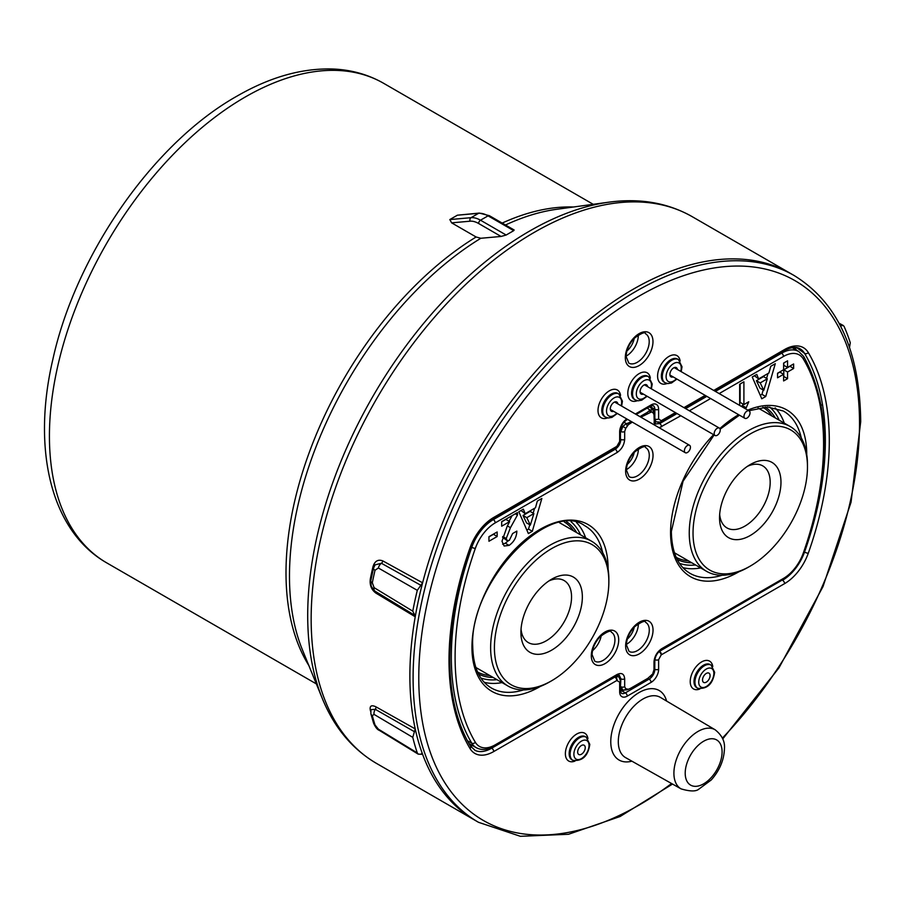 <?xml version="1.0" encoding="UTF-8"?>
<svg xmlns="http://www.w3.org/2000/svg" width="906" height="906" viewBox="0 0 906 906"><rect width="100%" height="100%" fill="white"/><g stroke="black" fill="none" stroke-linecap="round" stroke-linejoin="round"><path stroke-width="1.36" d="M747.008 418.085A4.281 2.469 120 0 0 749.806 414.314A4.281 2.469 120 0 0 749.149 410.894A4.281 2.469 120 0 0 747.008 411.098A4.281 2.469 120 0 0 744.211 414.869A4.281 2.469 120 0 0 744.868 418.3A4.281 2.469 120 0 0 747.008 418.085M687.428 452.49A4.281 2.469 -60 0 1 685.287 452.706A4.281 2.469 -60 0 1 684.63 449.274A4.281 2.469 -60 0 1 687.428 445.503A4.281 2.469 -60 0 1 689.568 445.288A4.281 2.469 -60 0 1 690.213 448.719A4.281 2.469 -60 0 1 687.428 452.49M717.212 435.288A4.281 2.469 -60 0 1 715.072 435.503A4.281 2.469 -60 0 1 714.415 432.071A4.281 2.469 -60 0 1 717.212 428.3A4.281 2.469 -60 0 1 719.353 428.085A4.281 2.469 -60 0 1 720.01 431.516A4.281 2.469 -60 0 1 717.212 435.288M750.259 464.552L750.259 464.552A43.443 25.085 120 0 0 719.534 517.756A43.443 25.085 120 0 0 750.259 535.491A43.443 25.085 120 0 0 780.972 482.286A43.443 25.085 120 0 0 750.259 464.552M719.67 514.415A35.81 20.679 120 0 0 726.952 527.915A35.81 20.679 120 0 0 744.857 526.137A35.81 20.679 120 0 0 768.254 494.585A35.81 20.679 120 0 0 762.761 465.888A35.81 20.679 120 0 0 747.427 466.33M750.259 433.94A80.928 46.727 120 0 0 693.033 533.056A80.928 46.727 120 0 0 750.259 566.091L748.367 567.19A83.601 48.267 -60 0 1 706.567 571.324A83.601 48.267 -60 0 1 693.747 504.336A83.601 48.267 -60 0 1 748.367 430.667A83.601 48.267 -60 0 1 790.168 426.522A83.601 48.267 -60 0 1 807.473 464.801L807.473 466.986A80.928 46.727 120 0 0 750.259 433.94M748.367 567.19L750.259 566.091A80.928 46.727 120 0 0 807.473 466.986M551.629 579.217L551.629 579.217A43.443 25.085 120 0 0 520.916 632.433A43.443 25.085 120 0 0 551.629 650.168A43.443 25.085 120 0 0 582.354 596.952A43.443 25.085 120 0 0 551.629 579.217M521.041 629.081A35.81 20.679 120 0 0 528.334 642.592A35.81 20.679 120 0 0 546.239 640.814A35.81 20.679 120 0 0 569.625 609.262A35.81 20.679 120 0 0 564.144 580.565A35.81 20.679 120 0 0 548.798 581.006M551.629 548.617A80.928 46.727 120 0 0 494.416 647.733A80.928 46.727 120 0 0 551.629 680.768L549.738 681.856A83.601 48.267 -60 0 1 507.938 686.001A83.601 48.267 -60 0 1 495.129 619.013A83.601 48.267 -60 0 1 549.738 545.344A83.601 48.267 -60 0 1 591.539 541.199A83.601 48.267 -60 0 1 608.855 579.478L608.855 581.652A80.928 46.727 120 0 0 551.629 548.617M549.738 681.856L551.629 680.768A80.928 46.727 120 0 0 608.855 581.652M373.736 567.428A2.673 1.019 13.1 0 0 372.978 566.737C374.767 561.007 378.074 559.07 382.887 560.939L422.604 582.807A315.673 182.253 -60 0 1 633.09 289.308A315.673 182.253 -60 0 1 790.927 273.669L692.207 216.67A315.673 182.253 120 0 0 534.37 232.31A315.673 182.253 120 0 0 328.153 510.486A315.673 182.253 120 0 0 376.534 763.43L475.265 820.428A315.673 182.253 -60 0 1 422.604 754.347L421.471 753.679M513.725 230.656L488.062 215.843A2.673 1.54 -60 0 1 489.41 215.707L514.155 229.999L513.725 230.656L506.16 235.028L501.063 236.455L478.606 223.488A24.077 13.896 -120 0 0 470.101 221.2L451.63 222.853L476.114 236.998L480.848 238.267L501.063 236.455M451.63 222.853L449.818 219.569L457.383 215.198L479.319 213.08A2.673 2.106 -95.1 0 0 478.606 213.306L457.383 215.198M370.611 711.312A315.673 182.253 -60 0 1 370.294 710.123C369.569 705.842 371.437 704.743 375.899 706.805L415.22 728.9A315.673 182.253 -60 0 1 415.22 616.771L375.899 593.102C371.426 589.783 369.557 585.106 370.294 579.093A315.673 182.253 -60 0 1 372.978 566.737M415.22 728.9L412.774 737.359A321.018 185.345 120 0 0 417.292 752.943L418.176 754.12L422.604 754.347L422.162 753.792M849.511 347.406L850.281 342.751A321.992 185.9 120 0 0 844.109 326.466L843.237 325.469L840.451 325.843M422.604 582.807L417.292 590.338A321.018 185.345 120 0 0 412.774 611.154L414.733 615.061M413.736 614.687L415.22 616.771M417.292 590.338L378.357 567.994L375.027 570.248A319.988 184.745 120 0 0 372.309 582.762L374.087 587.654L412.774 611.154M412.774 737.359L374.087 714.415L372.309 715.581A319.988 184.745 120 0 0 375.027 724.97L378.357 729.137L417.292 752.943M418.176 754.12L379.24 730.315C377.349 729.681 375.469 727.325 373.612 723.248L370.86 713.758L370.939 709.658L375.31 709.33L414.404 731.686M375.027 570.248A5.345 2.038 -166.9 0 1 373.499 568.277L375.039 564.868L381.403 563.272L420.837 585.276M371.007 579.715A2.673 1.099 11.4 0 0 370.294 579.093M640.882 417.179L651.539 411.924A2.673 1.801 -135.2 0 0 649.772 409.988L653.169 409.716M651.539 411.924L652.932 412.615A2.673 2.174 -70.1 0 0 652.479 409.308M650.282 412.015A2.673 1.903 -145.7 0 0 648.9 411.075L649.772 409.988L647.269 408.04M647.835 413.159A2.673 1.54 -120 0 0 647.156 412.457L648.9 411.075M625.74 428.323L624.676 431.528A2.673 1.54 180 0 1 620.893 431.528L622.92 426.375L625.74 428.323L628.39 424.654L632.32 422.128M628.39 424.654A2.673 0.963 -100.9 0 0 627.847 423.227L631.369 421.573M627.133 426.013A2.673 1.2 -107.5 0 0 626.125 423.646L627.847 423.227M622.92 426.375L626.125 423.646L624.121 422.083M652.932 672.988L653.996 669.783A2.673 1.54 180 0 0 654.778 668.696L653.283 673.373L647.835 678.334L630.836 688.152L628.39 689.296L625.74 688.696A2.673 2.174 -70.1 0 1 622.932 690.112A2.673 2.174 -70.1 0 0 622.932 690.112L620.451 689.183M651.086 675.831A2.673 1.925 -131.3 0 0 651.21 675.729L651.21 675.729A2.673 1.925 -131.3 0 0 651.539 675.298L650.282 676.646M628.152 689.33A2.673 0.77 -107.1 0 0 628.3 689.341L628.39 689.296A2.673 0.77 -107.1 0 1 628.3 689.341L626.782 689.862A2.673 1.076 -111.5 0 0 627.133 689.387M537.326 501.075L541.856 498.459L532.309 531.278L528.368 533.555L518.821 511.765L523.351 509.149L525.186 513.691L535.491 507.745L537.326 501.075M506.239 538.504L507.122 540.61L509.331 540.35L512.603 533.555L516.85 531.109C516.624 537.133 514.03 541.901 509.093 545.389L504.144 546.012L501.992 541.29L507.179 526.295L509.648 521.607L501.686 526.205L501.686 521.652L517.451 512.558L517.451 515.038L510.452 527.677L506.239 538.504L502.762 536.499M488.957 536.703L497.145 531.981L497.145 536.533L488.957 541.256L488.957 536.703M793.622 363.963L793.622 368.515L787.563 372.015L787.563 378.663L783.622 380.939L783.622 374.291L777.552 377.791L777.552 373.238L783.622 369.739L783.622 363.08L787.563 360.815L787.563 367.462L793.622 363.963M770.757 366.307L775.287 363.702L765.729 396.522L761.787 398.787L752.24 376.998L756.77 374.382L758.616 378.923L768.911 372.978L770.757 366.307M739.658 405.412L739.658 384.257L743.905 381.811L743.905 404.563L748.752 401.766L746.227 407.779L744.992 408.493M469.512 744.528L470.078 744.2M592.524 650.701A16.535 9.547 120 0 0 601.256 635.57M626.782 689.862L622.932 690.112L620.893 686.714A2.673 1.54 -0 0 0 624.676 686.714L625.74 688.696M789.839 366.149L793.622 368.515M789.839 366.33L783.781 369.829L787.563 372.015M783.781 369.829L783.781 376.477L787.563 378.663M777.552 373.419L779.84 372.106L783.622 374.291M783.781 362.989L783.781 365.277L787.563 367.462M768.005 373.499L766.589 378.391M763.203 390.01L761.946 394.337L765.729 396.522M761.946 394.337L760.259 395.299M754.426 375.741L758.616 378.923M767.303 378.799L763.52 376.624L756.431 380.713L759.975 388.142L763.758 390.327L767.303 378.799L760.213 382.898L763.758 390.327M756.431 380.713L760.213 382.898M743.079 404.087L742.433 405.594L746.227 407.779M742.433 405.594L741.21 406.307M740.123 383.997L740.123 402.377L743.905 404.563M534.585 508.266L533.158 513.158M529.784 524.767L528.515 529.104L532.309 531.278M528.515 529.104L526.839 530.067M521.007 510.508L525.186 513.691M533.883 513.566L530.101 511.38L523.011 515.48L526.556 522.909L530.338 525.095L533.883 513.566L526.794 517.666L530.338 525.095M523.011 515.48L526.794 517.666M508.379 540.757L505.31 543.204L509.093 545.389M505.31 543.204L502.604 544.212M501.686 521.833L505.865 519.421L509.648 521.607M515.299 513.793L517.451 515.038M512.139 515.627L509.025 521.244M502.558 537.281L507.122 540.61M493.362 534.166L497.145 536.533M493.362 534.347L488.957 536.884M654.37 424.971L653.996 414.597A2.673 1.54 0 0 0 654.778 413.51L653.056 409.614L649.432 406.794M820.428 405.639L822.501 404.563A266.251 153.714 -60 0 1 825.355 440.667A266.251 153.714 -60 0 1 822.501 480.067L821.968 478.946M647.62 386.669A5.345 3.092 120 0 0 646.556 384.824A5.345 3.092 120 0 0 642.433 386.25A5.345 3.092 120 0 0 640.089 391.641A5.345 3.092 120 0 0 641.199 394.087A5.345 3.092 120 0 0 643.339 394.087M710.089 675.593A5.345 3.092 120 0 0 709.013 673.169A5.345 3.092 120 0 0 704.879 674.562A5.345 3.092 120 0 0 702.524 679.964A5.345 3.092 120 0 0 703.656 682.433A5.345 3.092 120 0 0 707.767 680.961A5.345 3.092 120 0 0 710.089 675.593M585.231 747.677A5.345 3.092 120 0 0 584.166 745.253A5.345 3.092 120 0 0 580.021 746.635A5.345 3.092 120 0 0 577.666 752.048A5.345 3.092 120 0 0 578.809 754.517A5.345 3.092 120 0 0 582.92 753.045A5.345 3.092 120 0 0 585.231 747.677M677.416 369.478A5.345 3.092 120 0 0 676.374 367.643A5.345 3.092 120 0 0 672.241 369.025A5.345 3.092 120 0 0 669.885 374.438A5.345 3.092 120 0 0 671.029 376.907A5.345 3.092 120 0 0 673.135 376.885M617.824 403.872A5.345 3.092 120 0 0 616.793 402.038A5.345 3.092 120 0 0 612.66 403.43A5.345 3.092 120 0 0 610.304 408.844A5.345 3.092 120 0 0 611.437 411.313A5.345 3.092 120 0 0 613.543 411.29M474.789 750.27A35.028 20.226 120 0 0 475.276 750.496A35.028 20.226 120 0 0 491.675 748.197L614.766 677.133L617.971 676.725C618.741 676.374 619.557 677.813 620.451 681.052L620.451 681.052A2.673 1.54 180 0 1 619.659 682.139L616.827 680.497L493.725 751.561A37.701 21.767 -60 0 1 470.021 748.537A268.912 155.254 -60 0 1 449.002 660.327A268.912 155.254 -60 0 1 470.021 547.847A37.701 21.767 -60 0 1 493.725 517.439L616.827 446.375L619.659 441.449A2.673 1.54 0 0 0 620.451 440.361L620.451 440.361C620.293 443.464 619.058 445.786 616.737 447.304L616.737 447.304A2.673 1.382 -124.7 0 0 617.111 446.194M654.778 421.03L655.967 421.856L654.834 418.946L654.834 409.319A8.052 4.643 120 0 0 653.192 405.65A8.052 4.643 120 0 0 653.181 405.65L650.497 406.182L636.159 414.461M635.378 414.008L651.052 404.948A10.725 6.195 -60 0 1 658.628 409.331L658.628 418.946A2.673 1.54 180 0 1 654.845 418.946A2.673 1.54 180 0 1 654.834 418.946L654.778 418.9M478.47 822.286L475.265 820.428A315.673 182.253 -60 0 1 409.886 675.921A315.673 182.253 -60 0 1 547.677 358.244A315.673 182.253 -60 0 1 790.927 273.669L794.143 275.526A315.673 182.253 -60 0 0 550.893 360.101A315.673 182.253 -60 0 0 413.102 677.779A315.673 182.253 -60 0 0 478.47 822.286L520.384 836.306L568.504 834.279L620.123 816.499L672.524 784.064M654.868 659.647A2.673 1.54 0 0 0 658.628 659.647L658.628 669.262A10.725 6.195 -60 0 1 651.052 682.399L627.246 696.136A10.725 6.195 -60 0 1 619.659 691.765L619.659 682.139M713.724 390.429L784.573 349.535A37.701 21.767 -60 0 1 808.277 352.559A2.673 2.084 149.1 0 1 804.698 353.431A2.673 2.084 149.1 0 1 804.539 353.329A266.251 153.714 120 0 1 822.501 404.563L820.19 405.831M383.657 83.318A276.885 159.864 120 0 0 245.209 97.033A276.885 159.864 120 0 0 64.326 341.03A276.885 159.864 120 0 0 106.772 562.898C50.521 530.871 31.869 448.866 52.854 359.422C75.787 254.609 153.273 143.216 236.851 96.206C270.079 76.999 302.264 67.939 333.397 69.026C351.721 69.875 368.47 74.632 383.657 83.318L593.226 204.314M480.848 238.267A278.674 160.894 120 0 0 302.445 649.896L322.31 698.481A313.884 181.223 -60 0 1 529.648 231.041A313.884 181.223 -60 0 1 608.832 202.185C639.908 197.972 667.699 202.797 692.207 216.67M608.832 202.185L556.839 209.275A278.674 160.894 120 0 0 505.491 224.994M502.184 223.08A276.885 159.864 -60 0 1 573.453 207.01M308.787 665.423A276.885 159.864 -60 0 1 476.114 236.998M375.899 706.805A2.673 1.574 -60.7 0 1 375.31 709.33A5.345 3.16 120.7 0 0 374.087 714.415M378.357 567.994A5.345 3.171 -60 0 1 381.403 563.272A2.673 1.563 118.8 0 0 382.887 560.939M375.435 591.392A2.673 1.529 -58.9 0 1 375.899 593.102M379.24 730.315A5.345 3.08 -58.6 0 1 378.357 729.137M373.612 723.248A5.345 3.862 -17.6 0 0 375.027 724.97M370.86 713.758A5.345 3.771 -14.7 0 0 372.309 715.581M372.309 582.762A5.345 2.197 -168.6 0 1 370.792 580.746L371.2 586.273L374.744 590.972M374.087 587.654A5.345 3.137 121.2 0 0 375.05 591.21A5.345 3.137 121.2 0 0 375.31 591.335M449.818 219.569L471.041 217.678L478.606 213.306A26.75 15.447 -120 0 1 488.062 215.843L480.497 220.203L506.16 235.028M470.101 221.2A2.673 2.106 -95.1 0 1 471.041 217.678A26.75 15.447 60 0 1 480.497 220.203A2.673 1.54 -60 0 0 478.606 223.488M573.441 530.757A86.704 50.057 120 0 0 564.291 521.901M772.059 416.08A86.704 50.057 120 0 0 762.909 407.236M676.227 557.371A86.704 50.057 120 0 0 688.469 560.882M477.609 672.048A86.704 50.057 120 0 0 489.84 675.548M493.102 677.439A88.041 50.827 -60 0 1 478.606 674.132M691.731 562.762A88.041 50.827 -60 0 1 677.224 559.455M618.707 639.908A19.377 11.189 -60 0 1 605.004 663.634A19.377 11.189 -60 0 1 591.301 655.729A19.377 11.189 -60 0 1 605.004 632.003A19.377 11.189 -60 0 1 618.707 639.908M594.732 661.165A16.693 9.638 120 0 0 607.609 656.759A16.693 9.638 120 0 0 614.936 639.919A16.693 9.638 120 0 0 611.425 632.252C610.995 629.987 607.224 631.459 600.134 636.658C595.004 642.309 592.32 648.3 592.094 654.642L594.732 661.165M638.356 623.69A16.568 9.558 -60 0 1 638.356 623.94A16.568 9.558 -60 0 1 626.431 644.347M653.033 630.123A19.377 11.189 -60 0 1 639.342 653.849A19.377 11.189 -60 0 1 625.638 645.933A19.377 11.189 -60 0 1 639.342 622.207A19.377 11.189 -60 0 1 653.033 630.123M629.058 651.369A16.693 9.638 120 0 0 641.946 646.963A16.693 9.638 120 0 0 649.274 630.123A16.693 9.638 120 0 0 645.763 622.456C645.321 620.191 641.561 621.663 634.46 626.861C629.342 632.513 626.658 638.515 626.42 644.846L629.058 651.369M638.356 448.946A16.568 9.558 -60 0 1 638.356 449.195A16.568 9.558 -60 0 1 626.431 469.602M653.033 455.378A19.377 11.189 -60 0 1 639.342 479.104A19.377 11.189 -60 0 1 625.638 471.188A19.377 11.189 -60 0 1 639.342 447.462A19.377 11.189 -60 0 1 653.033 455.378M629.058 476.635A16.693 9.638 120 0 0 641.946 472.219A16.693 9.638 120 0 0 649.274 455.39A16.693 9.638 120 0 0 645.763 447.711C645.321 445.446 641.561 446.918 634.46 452.117C629.342 457.768 626.658 463.77 626.42 470.101L629.058 476.635M467.405 740.712L471.777 743.18A263.238 151.981 -60 0 1 451.324 657.031A263.238 151.981 -60 0 1 471.777 547.281L470.95 546.805M624.676 431.528L624.676 439.399C624.2 444.948 621.675 449.319 617.111 452.502L495.208 522.887A31.563 18.222 120 0 0 475.344 548.379A260.554 150.43 120 0 0 455.095 657.031A260.554 150.43 120 0 0 475.344 742.297A31.563 18.222 120 0 0 495.208 744.845L617.111 674.472C621.675 672.388 624.2 673.849 624.676 678.832L624.676 686.714M475.344 548.379A2.673 0.668 -160.6 0 1 471.777 547.281A34.235 19.762 -60 0 1 493.328 519.625L615.231 449.24L614.336 448.719M540.372 686.408A96.285 55.594 -60 0 1 471.947 647.303A96.285 55.594 -60 0 1 540.021 529.376A96.285 55.594 -60 0 1 608.107 568.685A96.285 55.594 -60 0 1 608.107 569.081M602.694 552.683A93.612 54.043 120 0 0 584.664 525.673C549.285 499.399 469.263 582.162 472.728 646.205C473.125 666.771 479.24 680.644 491.063 687.813A93.612 54.043 120 0 0 523.453 689.919M576.51 522.547A93.42 53.941 -60 0 1 585.627 537.79M580.553 534.857A90.747 52.389 120 0 0 571.108 521.765M775.128 407.87A93.42 53.941 -60 0 1 784.256 423.113M779.183 420.191A90.747 52.389 120 0 0 769.726 407.088M747.824 410.124A96.285 55.594 -60 0 1 806.736 454.008A96.285 55.594 -60 0 1 806.725 454.404M738.99 571.731A96.285 55.594 -60 0 1 670.565 532.626A96.285 55.594 -60 0 1 713.622 434.665M714.121 434.948L683.056 481.256L671.346 531.539C671.754 552.105 677.858 565.967 689.681 573.136A93.612 54.043 120 0 0 722.082 575.242M700.655 567.915A93.42 53.941 -60 0 1 682.886 567.632M630.836 422.977A2.673 1.54 -120 0 0 630.157 422.275M639.93 416.635L647.156 412.457M653.996 669.783L653.996 661.912C654.483 656.363 656.997 651.992 661.561 648.798L783.475 578.424A31.563 18.222 120 0 0 803.339 552.92A260.554 150.43 120 0 0 803.339 359.014A31.563 18.222 120 0 0 783.475 356.466L719.171 393.578M710.61 398.527L689.375 410.78M680.814 415.729L659.217 427.768M653.996 414.597L652.932 412.615M719.874 428.595A96.285 55.594 -60 0 1 738.639 414.71M657.949 422.547L659.693 423.578L677.054 413.555M685.615 408.606L706.85 396.352M715.412 391.403L781.595 353.193L780.7 352.672M492.445 519.104L493.328 519.625A2.673 1.54 -120 0 1 495.208 522.887M620.451 439.138L620.451 431.177M620.451 686.544L620.893 678.832L619.579 678.096M502.037 682.592A93.42 53.941 -60 0 1 484.268 682.309M566.59 521.731A88.041 50.827 -60 0 1 576.703 532.637M480.893 678.028A90.747 52.389 120 0 0 496.964 679.659M801.312 438.006A93.612 54.043 120 0 0 783.282 411.007L767.699 407.009L748.877 410.724M765.208 407.054A88.041 50.827 -60 0 1 775.332 417.96M679.511 563.351A90.747 52.389 120 0 0 695.582 564.982M468.968 743.566L476.318 747.71A34.235 19.762 -60 0 1 471.777 743.18A2.673 2.084 149.2 0 0 475.344 742.297M783.475 356.466A2.673 1.54 60 0 0 781.595 353.193A34.235 19.762 -60 0 1 798.82 351.562L792.24 347.666M507.383 525.91L510.452 527.677M653.996 422.468A2.673 1.54 0 0 0 654.778 421.381L655.65 423.963L659.693 423.578A2.673 1.54 60 0 1 661.561 426.839M617.111 452.502A2.673 1.54 -120 0 0 615.231 449.24C618.662 446.851 620.542 443.566 620.893 439.399A2.673 1.54 180 0 0 624.676 439.399M624.676 678.832A2.673 1.54 -0 0 1 620.893 678.832L619.228 675.163L616.556 675.695L494.653 746.08A2.673 1.54 60 0 0 495.208 744.845M798.82 351.562L803.747 356.556A2.673 2.084 149.2 0 1 803.339 359.014M803.747 356.556C831.096 406.579 831.176 471.969 803.962 552.728A2.673 0.668 -160.6 0 1 803.339 552.92M803.962 552.728C799.398 564.812 792.388 573.781 782.92 579.647A2.673 1.54 -120 0 0 783.475 578.424M782.92 579.647L661.006 650.032A2.673 1.54 -120 0 0 661.561 648.798M661.006 650.032C657.292 652.671 655.219 656.272 654.778 660.814A2.673 1.54 180 0 1 653.996 661.912M617.111 674.472A2.673 1.54 60 0 1 616.556 675.695M627.303 639.104A13.884 8.018 120 0 0 634.257 627.065M627.303 464.359A13.884 8.018 120 0 0 634.257 452.32M620.451 681.052L620.451 690.666L621.335 693.271A8.052 4.643 120 0 0 621.335 693.271A8.052 4.643 120 0 0 625.344 692.852A2.673 1.54 60 0 1 625.355 692.863L649.138 679.115A2.673 1.54 60 0 1 649.16 679.115A8.052 4.643 120 0 0 654.834 669.251A2.673 1.54 0 0 0 654.845 669.262A2.673 1.54 0 0 0 658.628 669.262M808.277 352.559A268.912 155.254 -60 0 1 808.277 553.249A37.701 21.767 -60 0 1 784.573 583.645A2.673 1.54 -120 0 0 782.671 580.372A2.673 1.54 -120 0 0 782.512 580.282A35.028 20.226 120 0 0 804.539 552.037A266.251 153.714 120 0 0 822.501 480.067M808.277 553.249A2.673 0.668 -160.5 0 1 804.698 552.128A2.673 0.668 -160.5 0 1 804.539 552.037L804.268 551.856M796.714 347.655L804.539 353.329A35.028 20.226 120 0 0 801.074 349.467A35.028 20.226 120 0 0 800.644 349.161M490.984 747.869L491.675 748.197A2.673 1.54 60 0 1 491.833 748.288A2.673 1.54 60 0 1 493.725 751.561M658.628 409.331A2.673 1.54 180 0 1 654.845 409.331A2.673 1.54 180 0 1 654.834 409.319L649.987 406.477M652.977 341.607A19.547 11.291 -60 0 1 639.149 365.56A19.547 11.291 -60 0 1 625.321 357.576A19.547 11.291 -60 0 1 639.149 333.623A19.547 11.291 -60 0 1 652.977 341.607M628.787 363.091A16.874 9.739 120 0 0 641.81 358.64A16.874 9.739 120 0 0 649.206 341.619A16.874 9.739 120 0 0 645.661 333.861C645.208 331.573 641.391 333.057 634.223 338.312C629.047 344.02 626.34 350.078 626.103 356.477L628.787 363.091M638.288 335.027A16.738 9.672 -60 0 1 638.3 335.424A16.738 9.672 -60 0 1 626.114 356.126M699.783 689.024A16.048 9.264 -60 0 1 690.225 681.606A16.048 9.264 -60 0 1 700.678 662.501A16.048 9.264 -60 0 1 712.784 666.522M710.157 664.562A13.375 7.724 120 0 0 699.84 668.141A13.375 7.724 120 0 0 694.007 681.606A13.375 7.724 120 0 0 696.771 687.722L697.722 688.277A13.375 7.724 -60 0 1 694.947 682.15A13.375 7.724 -60 0 1 700.791 668.685A13.375 7.724 -60 0 1 711.097 665.106L710.157 664.562M574.936 761.108A16.048 9.264 -60 0 1 565.378 753.69A16.048 9.264 -60 0 1 575.831 734.585A16.048 9.264 -60 0 1 587.937 738.594M585.299 736.635A13.375 7.724 120 0 0 574.993 740.225A13.375 7.724 120 0 0 569.161 753.69A13.375 7.724 120 0 0 571.924 759.806L572.875 760.349A13.375 7.724 -60 0 1 570.101 754.234A13.375 7.724 -60 0 1 575.944 740.768A13.375 7.724 -60 0 1 586.25 737.19L585.299 736.635M667.156 383.498A16.048 9.264 -60 0 1 657.586 376.081A16.048 9.264 -60 0 1 668.05 356.975A16.048 9.264 -60 0 1 680.146 360.996M677.518 359.036A13.375 7.724 120 0 0 667.212 362.615A13.375 7.724 120 0 0 661.38 376.081A13.375 7.724 120 0 0 664.143 382.196L665.095 382.74A13.375 7.724 -60 0 1 662.32 376.624A13.375 7.724 -60 0 1 668.164 363.159A13.375 7.724 -60 0 1 678.469 359.58L677.518 359.036M607.575 417.893A16.048 9.264 -60 0 1 598.005 410.475A16.048 9.264 -60 0 1 608.458 391.381A16.048 9.264 -60 0 1 620.565 395.39M617.937 393.43A13.375 7.724 120 0 0 607.632 397.021A13.375 7.724 120 0 0 601.788 410.475A13.375 7.724 120 0 0 604.562 416.601L605.502 417.145A13.375 7.724 -60 0 1 602.739 411.018A13.375 7.724 -60 0 1 608.572 397.564A13.375 7.724 -60 0 1 618.877 393.974L617.937 393.43M621.131 405.775A10.702 6.183 120 0 0 621.652 402.287A10.702 6.183 120 0 0 614.087 397.915A10.702 6.183 120 0 0 606.522 411.018A10.702 6.183 120 0 0 616.85 413.193M680.712 371.381A10.702 6.183 120 0 0 681.233 367.881A10.702 6.183 120 0 0 673.668 363.521A10.702 6.183 120 0 0 666.103 376.624A10.702 6.183 120 0 0 676.431 378.787M698.73 682.15A10.702 6.183 120 0 0 706.306 686.522A10.702 6.183 120 0 0 713.871 673.418A10.702 6.183 120 0 0 706.306 669.047A10.702 6.183 120 0 0 698.73 682.15M573.883 754.234A10.702 6.183 120 0 0 581.448 758.594A10.702 6.183 120 0 0 589.025 745.491A10.702 6.183 120 0 0 581.448 741.119A10.702 6.183 120 0 0 573.883 754.234M637.36 400.701A16.048 9.264 -60 0 1 627.801 393.272A16.048 9.264 -60 0 1 638.254 374.178A16.048 9.264 -60 0 1 650.361 378.187M647.722 376.228A13.375 7.724 120 0 0 637.416 379.818A13.375 7.724 120 0 0 631.584 393.272A13.375 7.724 120 0 0 634.347 399.399L635.299 399.942A13.375 7.724 -60 0 1 632.524 393.827A13.375 7.724 -60 0 1 638.368 380.361A13.375 7.724 -60 0 1 648.673 376.783L647.722 376.228M650.916 388.583A10.702 6.183 120 0 0 651.448 385.084A10.702 6.183 120 0 0 643.872 380.713A10.702 6.183 120 0 0 636.306 393.827A10.702 6.183 120 0 0 646.646 395.99M784.573 583.645L661.187 654.902A2.673 1.382 55.3 0 0 658.956 651.652L782.127 580.1M661.471 654.721A2.673 1.54 -120 0 0 659.579 651.448A2.673 1.54 -120 0 0 659.409 651.357L659.308 651.312M654.766 669.206L654.834 659.919M615.242 676.884A2.673 1.687 65.2 0 1 617.111 680.349M655.967 421.845L660.417 422.083A2.673 1.687 -114.8 0 0 661.187 420.746L675.366 412.581M658.628 418.946L661.187 420.746M616.499 447.405A2.673 1.382 -124.7 0 0 616.737 447.304L493.17 518.674C483.204 524.834 475.695 534.495 470.644 547.643A2.673 0.668 -160.5 0 1 470.021 547.847M616.273 447.598A2.673 1.54 -120 0 0 616.827 446.375M631.867 761.165A40.136 23.171 -60 0 1 610.769 741.674A40.136 23.171 -60 0 1 635.48 694.913A40.136 23.171 -60 0 1 666.578 701.051M660.395 697.394A34.79 20.091 120 0 0 633.554 706.578A34.79 20.091 120 0 0 618.3 741.652A34.79 20.091 120 0 0 625.616 757.643L681.074 788.877A34.111 19.694 -60 0 1 673.905 773.203A34.111 19.694 -60 0 1 688.866 738.809A34.111 19.694 -60 0 1 715.185 729.806L660.395 697.394M722.093 751.878A26.081 15.062 -60 0 1 703.656 783.826A26.081 15.062 -60 0 1 685.208 773.18A26.081 15.062 -60 0 1 703.656 741.233A26.081 15.062 -60 0 1 722.093 751.878M722.399 738.107A311.664 179.943 120 0 0 859.522 423.317A311.664 179.943 120 0 0 639.149 296.081A311.664 179.943 120 0 0 418.776 677.779A311.664 179.943 120 0 0 671.572 783.531M620.451 690.078L625.344 692.852A2.673 1.54 60 0 1 627.246 696.136M651.052 682.399A2.673 1.54 60 0 0 649.16 679.115L647.801 678.356M661.187 654.902L658.628 659.647M619.659 441.449L619.659 431.834A10.725 6.195 -60 0 1 626.827 418.957M683.928 407.632L705.162 395.378M794.936 347.485A267.689 154.552 -60 0 1 796.419 350.135M616.827 680.497A2.673 1.54 60 0 0 614.766 677.133L614.381 676.952M472.683 745.661A36.478 21.053 -60 0 1 470.418 746.057M619.659 431.834A2.673 1.54 0 0 0 620.451 430.735L620.451 440.361M493.17 518.674A2.673 1.54 -120 0 0 493.725 517.439M627.201 419.172A2.673 1.54 60 0 1 626.692 419.92C622.966 422.581 620.882 426.182 620.451 430.735M651.052 404.948A2.673 1.54 60 0 1 650.497 406.182M470.644 547.643C456.839 586.941 449.886 624.143 449.784 659.24C449.908 694.166 456.794 723.113 470.418 746.068A2.673 2.084 149.1 0 1 470.021 748.537M661.471 420.599A2.673 1.54 60 0 1 660.916 421.822A2.673 1.54 60 0 1 660.667 421.924M784.573 349.535A2.673 1.54 60 0 1 784.018 350.758L714.506 390.882M620.451 690.666A2.673 1.54 180 0 1 619.659 691.765M626.907 351.007A14.066 8.12 120 0 0 634.257 338.289M674.211 367.621L749.149 410.894M669.93 375.039L744.868 418.3M685.287 452.706L610.338 409.433M689.568 445.288L614.619 402.026M715.072 435.503L640.134 392.23M719.353 428.085L644.415 384.824M706.567 571.324L674.46 552.785M790.168 426.522L758.05 407.994M507.938 686.001L475.831 667.462M591.539 541.199L559.432 522.66M316.341 683.894L106.772 562.898M322.31 698.481C334.189 727.495 352.264 749.149 376.534 763.43M839.069 323.216L843.237 325.469M373.499 568.277L370.792 580.746C370.361 585.752 371.777 589.24 375.05 591.21L413.736 614.698M489.41 215.707L479.319 213.08M600.837 637.439L600.825 635.978M653.283 673.373L650.882 676.046M720.134 429.161L739.443 415.163M654.778 421.381L654.778 413.51M654.778 668.696L654.778 660.814M476.318 747.71C481.584 750.508 487.7 749.964 494.653 746.08M784.018 350.758C790.938 347.1 796.329 346.477 800.191 348.889L801.074 349.467M470.418 746.068L475.276 750.496M605.502 417.145L608.334 417.994L611.935 417.383L617.337 413.476M621.618 406.058L622.433 401.199L618.877 393.974M665.095 382.74L667.915 383.589L671.516 382.989L676.918 379.07M681.199 371.664L682.025 366.794L678.469 359.58M697.722 688.277C707.246 689.285 712.897 683.962 714.653 672.32L711.097 665.106M572.875 760.349C582.399 761.368 588.039 756.046 589.806 744.404L586.25 737.19M635.299 399.942L638.13 400.792L641.731 400.18L647.133 396.273M651.403 388.855L652.229 383.997L648.673 376.783M681.074 788.877C690.168 791.561 696.136 791.618 698.99 789.024L711.278 779.93C719.658 770.462 724.041 760.021 724.449 748.605C725.083 741.55 722.003 735.287 715.185 729.806M722.739 738.934L778.967 667.869L822.999 586.612L851.062 502.139L860.7 421.675C859.93 351.143 837.744 302.423 794.143 275.526M616.205 675.899L617.971 676.725M627.598 419.399L626.692 419.92M660.417 422.083L676.148 413.034M705.944 395.831L684.71 408.085M472.456 745.536L470.35 745.944M794.856 347.485L796.272 350.056"/></g></svg>
